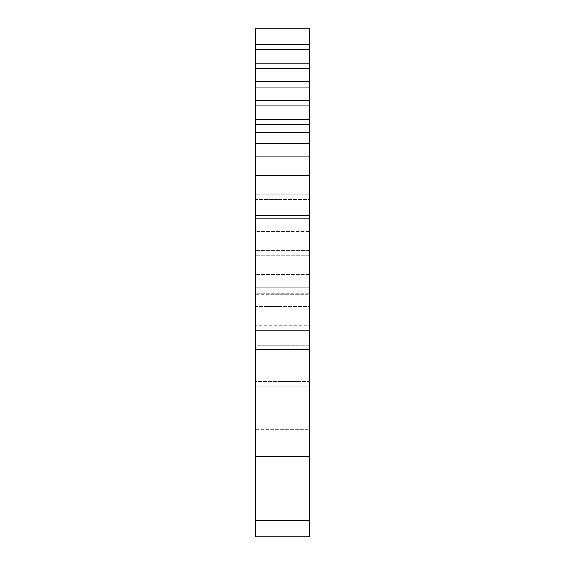 <?xml version="1.0" encoding="UTF-8"?>
<svg xmlns="http://www.w3.org/2000/svg" width="565" height="565" viewBox="0 0 565 565"><rect width="100%" height="100%" fill="white"/><g stroke="black" fill="none" stroke-linecap="round" stroke-linejoin="round"><path stroke-width="0.42" stroke-dasharray="2.83 2.12" d="M255.74 30.927L309.26 30.927L309.26 28.25L255.74 28.25L309.26 28.25L309.26 81.777L309.26 28.25L255.74 28.25L255.74 456.464L255.74 28.25L255.74 349.41L255.74 345.194L309.26 345.194L309.26 81.777L309.26 456.464L309.26 132.627L309.26 345.194L255.74 345.194L255.74 456.464L309.26 456.464L255.74 456.464L255.74 402.937L309.26 402.937L255.74 402.937L255.74 456.464L309.26 456.464L255.74 456.464L255.74 400.26L309.26 400.26L255.74 400.26L255.74 386.877L309.26 386.877L255.74 386.877L255.74 381.523L309.26 381.523L255.74 381.523L255.74 368.14L309.26 368.14L255.74 368.14L255.74 362.786L309.26 362.786L255.74 362.786L255.74 349.41L309.26 349.41L309.26 536.75L309.26 520.69L309.26 536.75L309.26 520.69L309.26 536.75L309.26 520.69L309.26 536.75L309.26 520.69L309.26 536.75L309.26 520.69L309.26 536.75L255.74 536.75L309.26 536.75L255.74 536.75L255.74 520.69L309.26 520.69L255.74 520.69L255.74 536.75L309.26 536.75L255.74 536.75L255.74 520.69L255.74 536.75L309.26 536.75L255.74 536.75L255.74 520.69L309.26 520.69L255.74 520.69L255.74 536.75L309.26 536.75L255.74 536.75L255.74 520.69L255.74 536.75L309.26 536.75L255.74 536.75L255.74 520.69L309.26 520.69M255.74 124.597L309.26 124.597L309.26 137.98L255.74 137.98L309.26 137.98L309.26 143.333L255.74 143.333L309.26 143.333L309.26 156.71L255.74 156.71L309.26 156.71L309.26 162.063L255.74 162.063L309.26 162.063L309.26 175.447L255.74 175.447L309.26 175.447L309.26 180.8L255.74 180.8L309.26 180.8L309.26 194.183L255.74 194.183L309.26 194.183L309.26 199.537L255.74 199.537L309.26 199.537L309.26 212.913L255.74 212.913L309.26 212.913L309.26 218.267L255.74 218.267L309.26 218.267L309.26 231.65L255.74 231.65L309.26 231.65L309.26 237.003L255.74 237.003L309.26 237.003L309.26 250.387L255.74 250.387L309.26 250.387L309.26 255.74L255.74 255.74L309.26 255.74L309.26 269.117L255.74 269.117L309.26 269.117L309.26 274.47L255.74 274.47L309.26 274.47L309.26 287.853L255.74 287.853L309.26 287.853L309.26 293.207L255.74 293.207L309.26 293.207L309.26 306.59L255.74 306.59L309.26 306.59L309.26 311.937L255.74 311.937L309.26 311.937L309.26 325.32L255.74 325.32L309.26 325.32L309.26 330.673L255.74 330.673L309.26 330.673L309.26 344.057L255.74 344.057L309.26 344.057L309.26 349.41L255.74 349.41L309.26 349.41L255.74 349.41L255.74 520.69M255.74 402.937L309.26 402.937L255.74 402.937L309.26 402.937L255.74 402.937L255.74 456.464L309.26 456.464L255.74 456.464L255.74 402.937L309.26 402.937L255.74 402.937M309.26 30.927L309.26 124.597M255.74 44.31L309.26 44.31M255.74 49.663L309.26 49.663M255.74 63.04L309.26 63.04M255.74 68.393L309.26 68.393M255.74 81.777L309.26 81.777M255.74 87.13L309.26 87.13M255.74 100.514L309.26 100.514M255.74 105.86L309.26 105.86M255.74 119.243L309.26 119.243M255.74 456.464L309.26 456.464L255.74 456.464M255.74 345.194L255.74 132.627L255.74 345.194M255.74 215.59L309.26 215.59M255.74 429.697L309.26 429.697L255.74 429.697M255.74 349.41L309.26 349.41M255.74 294.372L309.26 294.372L255.74 294.372M255.74 132.627L309.26 132.627"/><path stroke-width="0.85" d="M309.26 349.41L255.74 349.41L255.74 536.75L309.26 536.75L309.26 28.25L255.74 28.25L255.74 30.927L309.26 30.927M255.74 349.41L255.74 124.597L309.26 124.597M255.74 124.597L255.74 119.243L309.26 119.243M255.74 119.243L255.74 105.86L309.26 105.86M255.74 105.86L255.74 100.514L309.26 100.514M255.74 100.514L255.74 87.13L309.26 87.13M255.74 87.13L255.74 81.777L309.26 81.777M255.74 81.777L255.74 68.393L309.26 68.393M255.74 68.393L255.74 63.04L309.26 63.04M255.74 63.04L255.74 49.663L309.26 49.663M255.74 49.663L255.74 44.31L309.26 44.31M255.74 44.31L255.74 30.927M255.74 215.59L309.26 215.59M255.74 132.627L309.26 132.627"/></g></svg>
